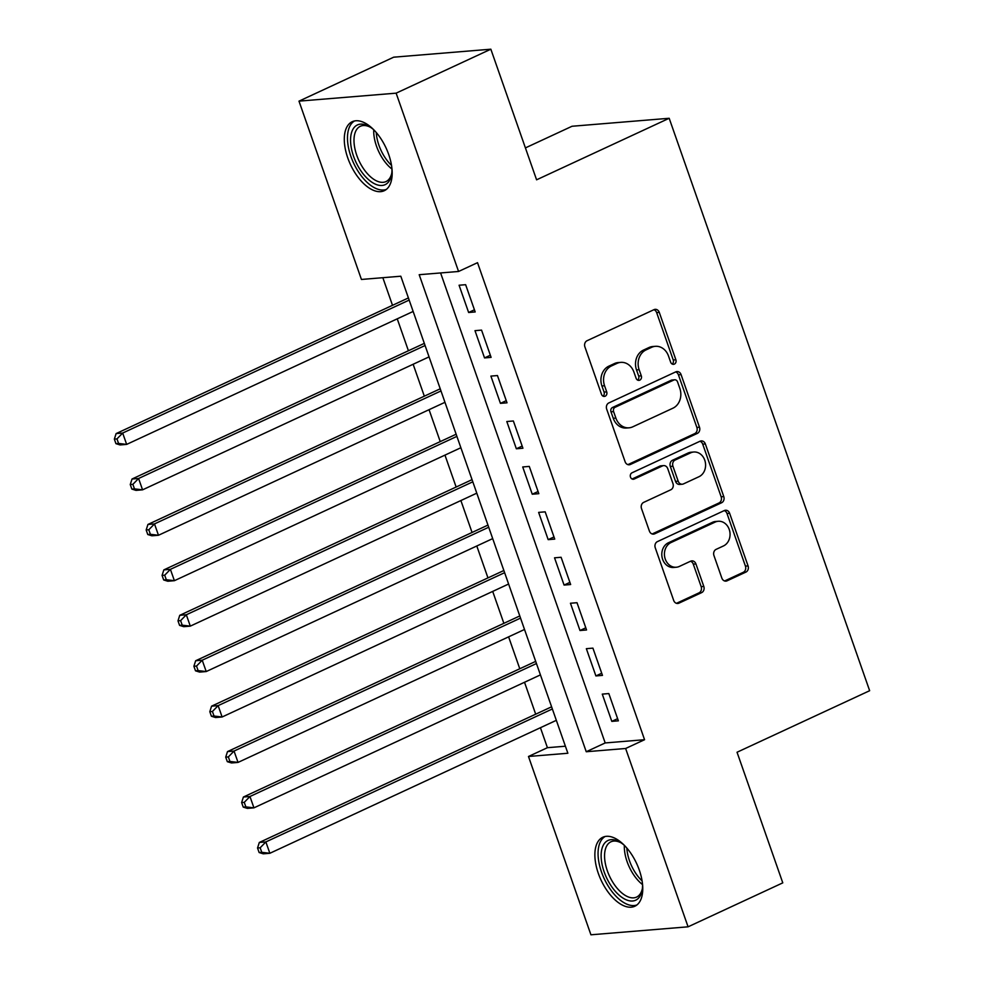 <?xml version="1.0" encoding="UTF-8"?>
<svg xmlns="http://www.w3.org/2000/svg" width="984" height="984" viewBox="0 0 984 984"><rect width="100%" height="100%" fill="white"/><g stroke="black" fill="none" stroke-linecap="round" stroke-linejoin="round"><path stroke-width="1.48" d="M674.36 364.105A3.346 2.817 85.3 0 0 675.873 359.775L659.28 312.395A4.785 4.022 85.3 0 0 655.159 309.345A4.785 4.022 85.3 0 0 653.991 309.665L587.054 340.722A4.785 4.022 85.3 0 0 584.902 346.909L601.495 394.289A3.346 2.817 85.3 0 0 606.697 391.878L604.557 385.74A15.313 12.89 85.3 0 1 611.458 365.95L617.029 363.367A15.313 12.89 85.3 0 1 620.781 362.37A15.313 12.89 85.3 0 1 633.93 372.112L636.082 378.237A3.346 2.817 85.3 0 0 641.285 375.827L639.133 369.689A15.313 12.89 85.3 0 1 646.045 349.898L651.617 347.315A15.313 12.89 85.3 0 1 655.356 346.319A15.313 12.89 85.3 0 1 668.517 356.06L670.658 362.186A3.346 2.817 85.3 0 0 674.36 364.105M672.195 364.043A3.346 2.817 85.3 0 0 673.24 359.996L656.648 312.605A4.785 4.022 85.3 0 0 653.868 309.714M603.032 396.146A3.346 2.817 85.3 0 0 604.078 392.087L601.925 385.962L604.557 385.74M637.607 380.095A3.346 2.817 85.3 0 0 638.665 376.036L636.513 369.91L639.133 369.689M598.333 873.435A38.032 19.631 65.1 0 1 602.811 837.249A38.032 19.631 65.1 0 1 639.293 870.065A38.032 19.631 65.1 0 1 634.828 906.252A38.032 19.631 65.1 0 1 598.333 873.435M347.758 157.895A38.032 19.631 65.1 0 1 352.223 121.709A38.032 19.631 65.1 0 1 388.717 154.525A38.032 19.631 65.1 0 1 384.252 190.712A38.032 19.631 65.1 0 1 347.758 157.895M721.838 578.075A4.785 4.022 85.3 0 0 725.946 581.126A4.785 4.022 85.3 0 0 727.114 580.806L745.897 572.098A4.785 4.022 85.3 0 0 748.061 565.911L729.624 513.291A4.785 4.022 85.3 0 0 725.515 510.241A4.785 4.022 85.3 0 0 724.347 510.548L657.41 541.618A4.785 4.022 85.3 0 0 655.258 547.805L673.683 600.424A4.785 4.022 85.3 0 0 677.791 603.475A4.785 4.022 85.3 0 0 678.96 603.155L701.641 592.626A4.785 4.022 85.3 0 0 703.806 586.452L695.922 563.93A4.785 4.022 85.3 0 0 691.801 560.88A4.785 4.022 85.3 0 0 690.633 561.188L679.39 566.415A12.804 10.775 85.3 0 1 676.254 567.239A12.804 10.775 85.3 0 1 664.754 557.264A12.804 10.775 85.3 0 1 671.026 542.553L715.097 522.11A12.804 10.775 85.3 0 1 718.222 521.274A12.804 10.775 85.3 0 1 729.734 531.249A12.804 10.775 85.3 0 1 723.449 545.96L716.106 549.367A4.785 4.022 85.3 0 0 713.954 555.554L721.838 578.075M298.988 101.143L393.698 57.183L490.844 49.2L536.587 179.814L669.181 118.277L869.647 690.706L737.041 752.243L782.784 882.857L688.074 926.817L590.929 934.8L528.482 756.487L567.866 753.252L400.808 276.221L361.436 279.456L298.988 101.143L396.134 93.16L458.569 271.473L419.196 274.708L586.243 751.739L625.627 748.492L688.074 926.817M490.844 49.2L396.134 93.16M440.598 272.949L605.185 742.945L644.569 739.71L477.523 262.679L458.569 271.473M644.569 739.71L625.627 748.492M697.336 433.403A4.785 4.022 85.3 0 0 699.489 427.228L681.063 374.596A4.785 4.022 85.3 0 0 676.955 371.558A4.785 4.022 85.3 0 0 675.787 371.866L608.838 402.936A4.785 4.022 85.3 0 0 606.685 409.123L625.111 461.742A4.785 4.022 85.3 0 0 629.219 464.78A4.785 4.022 85.3 0 0 630.4 464.473L697.336 433.403L694.704 433.624A4.785 4.022 85.3 0 0 696.869 427.437L678.431 374.818A4.785 4.022 85.3 0 0 675.651 371.927M705.344 443.944L723.769 496.563A4.785 4.022 85.3 0 1 721.616 502.75L654.68 533.82A4.785 4.022 85.3 0 1 653.511 534.127A4.785 4.022 85.3 0 1 649.403 531.077L641.506 508.568A4.785 4.022 85.3 0 1 643.671 502.381L670.817 489.774A4.785 4.022 85.3 0 0 672.97 483.599L667.742 468.655A4.785 4.022 85.3 0 0 663.634 465.604A4.785 4.022 85.3 0 0 662.466 465.924L634.2 479.036A3.346 2.817 85.3 0 1 632.011 472.8L700.067 441.213A4.785 4.022 85.3 0 1 701.235 440.906A4.785 4.022 85.3 0 1 705.344 443.944L702.724 444.165L721.149 496.785L723.769 496.563M475.186 311.953L465.641 284.696L459.073 285.225L468.63 312.494L475.186 311.953M491.102 357.377L481.557 330.12L474.989 330.661L484.534 357.918L491.102 357.377M507.006 402.813L497.461 375.556L490.893 376.097L500.438 403.354L507.006 402.813M522.922 448.237L513.365 420.98L506.809 421.521L516.354 448.778L522.922 448.237M538.826 493.673L529.281 466.416L522.713 466.957L532.258 494.214L538.826 493.673M554.742 539.109L545.185 511.84L538.629 512.381L548.174 539.638L554.742 539.109M570.646 584.533L561.101 557.276L554.533 557.817L564.078 585.074L570.646 584.533M586.55 629.969L577.005 602.712L570.449 603.241L579.994 630.51L586.55 629.969M602.466 675.393L592.922 648.136L586.353 648.677L595.898 675.934L602.466 675.393M602.269 694.114L611.814 721.37L618.37 720.829L608.825 693.572L602.269 694.114M382.837 277.697L392.505 305.311M397.241 318.828L408.421 350.747M413.145 364.264L424.325 396.171M429.061 409.688L440.242 441.607M444.965 455.125L456.146 487.043M460.881 500.548L472.062 532.467M476.785 545.985L487.966 577.903M492.701 591.409L503.869 623.327M508.605 636.845L519.786 668.763M524.521 682.281L535.69 714.187M540.425 727.705L547.424 747.692L565.406 746.216M669.181 118.277L572.036 126.26L525.407 147.907M547.424 747.692L528.482 756.487M605.185 742.945L586.243 751.739M468.63 312.494L474.436 309.788M484.534 357.918L490.339 355.224M500.438 403.354L506.256 400.66M516.354 448.778L522.16 446.084M532.258 494.214L538.076 491.52M548.174 539.638L553.98 536.944M564.078 585.074L569.896 582.38M579.994 630.51L585.8 627.804M595.898 675.934L601.716 673.24M611.814 721.37L617.62 718.677M655.356 346.319L652.736 346.528A15.313 12.89 85.3 0 0 648.997 347.524L651.617 347.315M636.513 369.91A15.313 12.89 85.3 0 1 643.413 350.119L648.997 347.524M620.781 362.37L618.149 362.579A15.313 12.89 85.3 0 0 614.41 363.576L617.029 363.367M601.925 385.962A15.313 12.89 85.3 0 1 608.825 366.171L614.41 363.576M627.89 464.632L694.704 433.624M677.57 381.927A3.346 2.817 85.3 0 0 673.88 380.008L615.123 407.278A3.346 2.817 85.3 0 0 613.61 411.607L615.873 418.077A15.313 12.89 85.3 0 0 629.034 427.819A15.313 12.89 85.3 0 0 632.774 426.822L672.933 408.188A15.313 12.89 85.3 0 0 679.833 388.385L677.57 381.927M674.692 379.787L672.072 380.008A3.346 2.817 85.3 0 0 671.248 380.23L673.88 380.008M629.034 427.819L626.402 428.028A15.313 12.89 85.3 0 1 613.253 418.286L610.99 411.829A3.346 2.817 85.3 0 1 612.491 407.499L671.248 380.23M652.183 533.968L718.984 502.972A4.785 4.022 85.3 0 0 721.149 496.785M663.634 465.604L661.002 465.826A4.785 4.022 85.3 0 0 659.834 466.133L632.097 479.011M698.984 476.711A12.804 10.775 85.3 0 0 705.27 462A12.804 10.775 85.3 0 0 693.757 452.013A12.804 10.775 85.3 0 0 690.633 452.849L675.11 460.057A4.785 4.022 85.3 0 0 672.945 466.244L678.173 481.176A4.785 4.022 85.3 0 0 682.293 484.226A4.785 4.022 85.3 0 0 683.462 483.907L698.984 476.711M693.757 452.013L691.137 452.234A12.804 10.775 85.3 0 0 688 453.058L690.633 452.849M682.293 484.226L679.661 484.436A4.785 4.022 85.3 0 1 675.553 481.397L670.325 466.453A4.785 4.022 85.3 0 1 672.478 460.266L688 453.058M702.724 444.165A4.785 4.022 85.3 0 0 699.944 441.275M718.222 521.274L715.602 521.483A12.804 10.775 85.3 0 0 712.477 522.319L715.097 522.11M676.254 567.239L673.634 567.461A12.804 10.775 85.3 0 1 662.121 557.485A12.804 10.775 85.3 0 1 668.407 542.774L712.477 522.319M676.463 603.315L699.021 592.848A4.785 4.022 85.3 0 0 701.174 586.661L693.289 564.139A4.785 4.022 85.3 0 0 690.51 561.249M724.618 580.966L743.277 572.307A4.785 4.022 85.3 0 0 745.429 566.12L727.004 513.5A4.785 4.022 85.3 0 0 724.224 510.61M408.421 297.931L116.112 433.587L122.68 433.046L126.653 444.399L413.145 311.448M409.172 300.083L122.68 433.046L116.973 438.901L114.353 439.122L115.94 443.661L118.572 443.44L116.973 438.901M118.572 443.44L126.653 444.399L120.097 444.94L115.94 443.661M114.353 439.122L116.112 433.587M391.989 169.027A32.915 16.986 65.1 0 1 391.607 174.328A32.915 16.986 65.1 0 1 374.904 183.934A32.915 16.986 65.1 0 1 353.551 156.259A32.915 16.986 65.1 0 1 369.492 126.665A32.915 16.986 65.1 0 1 373.785 129.802M370.525 127.317A30.479 15.732 -114.9 0 0 360.341 126.284A30.479 15.732 -114.9 0 0 356.762 155.275A30.479 15.732 -114.9 0 0 385.999 181.573A30.479 15.732 -114.9 0 0 391.78 173.11M354.535 120.958A37.786 19.508 -114.9 0 0 350.919 156.481A37.786 19.508 -114.9 0 0 386.318 189.432M642.564 884.567A32.915 16.986 65.1 0 1 642.195 889.856A32.915 16.986 65.1 0 1 640.006 896.166A32.915 16.986 65.1 0 1 611.876 886.941A32.915 16.986 65.1 0 1 603.684 844.506A32.915 16.986 65.1 0 1 620.068 842.206A32.915 16.986 65.1 0 1 624.36 845.33A30.479 15.732 65.1 0 0 642.564 884.604M621.113 842.857A30.479 15.732 -114.9 0 0 610.916 841.812A30.479 15.732 -114.9 0 0 606.931 845.551A30.479 15.732 -114.9 0 0 611.827 880.606A30.479 15.732 -114.9 0 0 636.574 897.101A30.479 15.732 -114.9 0 0 640.559 893.374A30.479 15.732 -114.9 0 0 642.367 888.65M605.111 836.498A37.786 19.508 -114.9 0 0 601.003 840.68A37.786 19.508 -114.9 0 0 606.624 883.386A37.786 19.508 -114.9 0 0 636.894 904.972M424.325 343.367L132.028 479.011L138.584 478.482L142.569 489.835L429.061 356.872M425.076 345.519L138.584 478.482L132.889 484.337L130.257 484.546L131.856 489.085L134.476 488.876L132.889 484.337M134.476 488.876L142.569 489.835L136.001 490.376L131.856 489.085M130.257 484.546L132.028 479.011M440.242 388.791L147.932 524.447L154.5 523.906L158.473 535.271L444.965 402.308M440.992 390.943L154.5 523.906L148.793 529.761L146.173 529.982L147.76 534.521L150.392 534.3L148.793 529.761M150.392 534.3L158.473 535.271L151.917 535.8L147.76 534.521M146.173 529.982L147.932 524.447M456.146 434.227L163.848 569.884L170.404 569.342L174.389 580.695L460.881 447.732M456.896 436.379L170.404 569.342L164.709 575.197L162.077 575.406L163.676 579.957L166.296 579.736L164.709 575.197M166.296 579.736L174.389 580.695L167.821 581.236L163.676 579.957M162.077 575.406L163.848 569.884M472.049 479.651L179.752 615.308L186.32 614.766L190.293 626.131L476.785 493.168M472.812 481.816L186.32 614.766L180.613 620.621L177.993 620.842L179.58 625.381L182.212 625.172L180.613 620.621M182.212 625.172L190.293 626.131L183.737 626.673L179.58 625.381M177.993 620.842L179.752 615.308M487.966 525.087L195.668 660.744L202.224 660.202L206.209 671.555L492.701 538.605M488.716 527.24L202.224 660.202L196.529 666.057L193.897 666.266L195.496 670.817L198.116 670.596L196.529 666.057M198.116 670.596L206.209 671.555L199.641 672.097L195.496 670.817M193.897 666.266L195.668 660.744M503.869 570.511L211.572 706.168L218.141 705.626L222.113 716.992L508.605 584.029M504.632 572.676L218.141 705.626L212.433 711.481L209.813 711.703L211.4 716.241L214.032 716.032L212.433 711.481M214.032 716.032L222.113 716.992L215.558 717.533L211.4 716.241M209.813 711.703L211.572 706.168M519.786 615.947L227.488 751.604L234.044 751.063L238.03 762.416L524.521 629.465M520.536 618.1L234.044 751.063L228.35 756.917L225.717 757.139L227.316 761.678L229.936 761.456L228.35 756.917M229.936 761.456L238.03 762.416L231.461 762.957L227.316 761.678M225.717 757.139L227.488 751.604M535.69 661.383L243.392 797.028L249.961 796.499L253.933 807.852L540.425 674.889M536.452 663.536L249.961 796.499L244.253 802.354L241.633 802.563L243.22 807.101L245.852 806.892L244.253 802.354M245.852 806.892L253.933 807.852L247.365 808.393L243.22 807.101M241.633 802.563L243.392 797.028M551.606 706.807L259.309 842.464L265.865 841.923L269.85 853.288L556.341 720.325M552.356 708.972L265.865 841.923L260.17 847.778L257.537 847.999L259.136 852.538L261.756 852.316L260.17 847.778M261.756 852.316L269.85 853.288L263.281 853.817L259.136 852.538M257.537 847.999L259.309 842.464M673.24 359.996L675.873 359.775M604.078 392.087L606.697 391.878M638.665 376.036L641.285 375.827M643.413 350.119L646.045 349.898M608.825 366.171L611.458 365.95M656.648 312.605L659.28 312.395M628.026 464.669L630.4 464.473M678.431 374.818L681.063 374.596M696.869 427.437L699.489 427.228M612.491 407.499L615.123 407.278M610.99 411.829L613.61 411.607M613.253 418.286L615.873 418.077M718.984 502.972L721.616 502.75M652.306 534.017L654.68 533.82M659.834 466.133L662.466 465.924M632.54 479.171L634.2 479.036M672.478 460.266L675.11 460.057M670.325 466.453L672.945 466.244M675.553 481.397L678.173 481.176M668.407 542.774L671.026 542.553M693.289 564.139L695.922 563.93M701.174 586.661L703.806 586.452M699.021 592.848L701.641 592.626M676.586 603.352L678.96 603.155M727.004 513.5L729.624 513.291M745.429 566.12L748.061 565.911M743.277 572.307L745.897 572.098M724.741 581.003L727.114 580.806M391.989 169.076A30.479 15.732 65.1 0 1 376.491 146.112A30.479 15.732 65.1 0 1 373.748 129.765M376.269 132.508A29.471 15.215 -114.9 0 0 378.914 145.201A29.471 15.215 -114.9 0 0 391.521 165.373M626.845 848.048A29.471 15.215 -114.9 0 0 642.097 880.914"/></g></svg>
